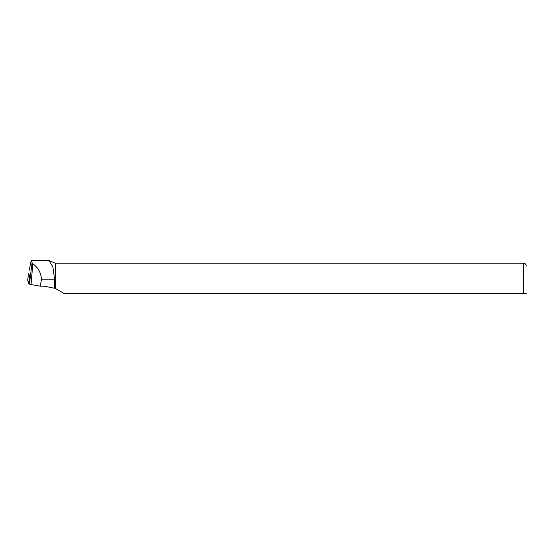 <?xml version="1.0" encoding="UTF-8"?>
<svg xmlns="http://www.w3.org/2000/svg" width="554" height="554" viewBox="0 0 554 554"><rect width="100%" height="100%" fill="white"/><g stroke="black" fill="none" stroke-linecap="round" stroke-linejoin="round"><path stroke-width="0.83" d="M29.341 283.634L28.669 283.468L27.7 280.206L28.51 273.704L27.7 280.206M28.905 273.655L28.51 273.704L29.771 277.014M526.3 293.696L64.479 293.696L55.296 288.44L55.296 263.219L48.939 260.491M55.296 288.44L54.652 288.267L54.652 279.839L52.879 266.848L48.932 260.512L31.668 260.304C31.114 260.56 30.345 263.794 29.362 269.999L29.348 270.137M54.652 288.267L43.932 286.155L40.2 286.155L31.017 284.562A5.436 0.942 180 0 1 29.431 283.946L29.085 282.769L29.771 277.021L28.87 273.96M40.2 286.155L41.425 279.839C41.218 273.108 38.351 267.748 32.825 263.766L32.077 262.7L31.668 260.304M29.23 283.246L29.182 283.62M28.669 283.468L29.459 276.889M523.53 293.696L523.53 263.219C525.213 263.379 526.134 264.306 526.3 265.989M32.825 263.766L31.017 284.562M32.077 262.7L29.431 283.946M54.652 279.839L41.425 279.839M523.53 263.219L55.296 263.219"/></g></svg>
